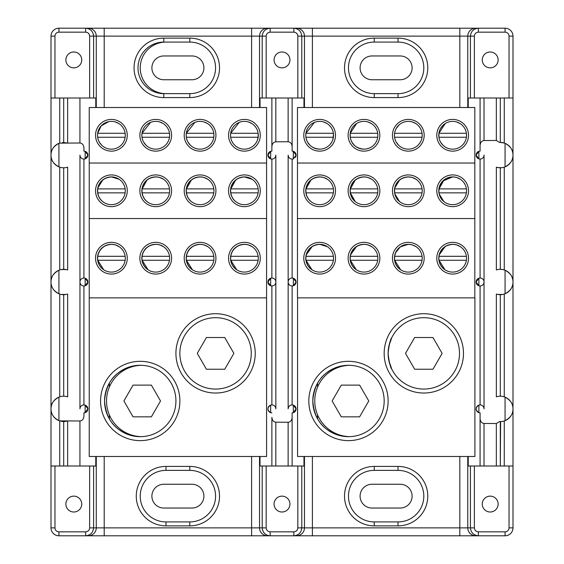 <?xml version="1.0" encoding="UTF-8"?>
<svg xmlns="http://www.w3.org/2000/svg" width="564" height="564" viewBox="0 0 564 564"><rect width="100%" height="100%" fill="white"/><g stroke="black" fill="none" stroke-linecap="round" stroke-linejoin="round"><path stroke-width="0.85" d="M206.417 369.237L224.733 369.237L233.891 353.374L224.733 337.512L206.417 337.512L197.259 353.374L206.417 369.237M127.267 135.275A15.862 15.862 0 0 1 111.404 151.138A15.862 15.862 0 0 1 95.542 135.275A15.862 15.862 0 0 1 111.404 119.413A15.862 15.862 0 0 1 127.267 135.275M97.657 133.323L97.516 135.275A13.881 13.881 0 0 0 111.404 149.157A13.881 13.881 0 0 0 125.286 135.275L125.137 137.256L97.664 137.256L97.516 135.275L97.657 137.228M171.597 135.275A15.862 15.862 0 0 1 155.734 151.138A15.862 15.862 0 0 1 139.872 135.275A15.862 15.862 0 0 1 155.734 119.413A15.862 15.862 0 0 1 171.597 135.275M141.994 133.323L141.853 135.275A13.881 13.881 0 0 0 155.734 149.157A13.881 13.881 0 0 0 169.616 135.275L169.475 137.256L141.994 137.256L141.853 135.275L141.994 137.228M215.934 135.275A15.862 15.862 0 0 1 200.072 151.138A15.862 15.862 0 0 1 184.209 135.275A15.862 15.862 0 0 1 200.072 119.413A15.862 15.862 0 0 1 215.934 135.275M186.324 133.323L186.191 135.275A13.881 13.881 0 0 0 200.072 149.157A13.881 13.881 0 0 0 213.953 135.275L213.812 137.256L186.332 137.256L186.191 135.275L186.324 137.228M260.272 135.275A15.862 15.862 0 0 1 244.409 151.138A15.862 15.862 0 0 1 228.547 135.275A15.862 15.862 0 0 1 244.409 119.413A15.862 15.862 0 0 1 260.272 135.275M230.669 137.256L258.15 137.256A13.881 13.881 0 0 1 230.669 137.256L230.528 135.275A13.881 13.881 0 0 0 244.409 149.157A13.881 13.881 0 0 0 258.291 135.275L257.558 139.717M260.272 190.787A15.862 15.862 0 0 1 244.409 206.657A15.862 15.862 0 0 1 228.547 190.787A15.862 15.862 0 0 1 244.409 174.925A15.862 15.862 0 0 1 260.272 190.787M230.528 190.787A13.881 13.881 0 0 0 244.409 204.676A13.881 13.881 0 0 0 258.291 190.787A13.881 13.881 0 0 0 244.409 176.906A13.881 13.881 0 0 0 230.528 190.787M215.934 190.794A15.862 15.862 0 0 1 200.072 206.657A15.862 15.862 0 0 1 184.209 190.794A15.862 15.862 0 0 1 200.072 174.932A15.862 15.862 0 0 1 215.934 190.794M191.245 180.261L186.458 188.884A13.881 13.881 0 0 0 192.458 202.398C188.538 199.853 186.444 195.983 186.191 190.794A13.881 13.881 0 0 0 200.072 204.676A13.881 13.881 0 0 0 213.953 190.794A13.881 13.881 0 0 0 200.072 176.906A13.881 13.881 0 0 0 186.191 190.794C186.804 182.447 191.429 177.822 200.072 176.906L202.187 177.068M171.597 190.794A15.862 15.862 0 0 1 155.734 206.657A15.862 15.862 0 0 1 139.872 190.794A15.862 15.862 0 0 1 155.734 174.932A15.862 15.862 0 0 1 171.597 190.794M146.908 180.261L142.121 188.884A13.881 13.881 0 0 0 148.12 202.398C144.201 199.853 142.114 195.983 141.853 190.794A13.881 13.881 0 0 0 155.734 204.676A13.881 13.881 0 0 0 169.616 190.794A13.881 13.881 0 0 0 155.734 176.906A13.881 13.881 0 0 0 141.853 190.794C142.466 182.447 147.091 177.822 155.734 176.906L157.85 177.068M127.267 190.794A15.862 15.862 0 0 1 111.404 206.657A15.862 15.862 0 0 1 95.542 190.794A15.862 15.862 0 0 1 111.404 174.932A15.862 15.862 0 0 1 127.267 190.794M97.642 190.872A13.881 13.881 0 0 0 103.79 202.398C99.863 199.853 97.776 195.983 97.516 190.794A13.881 13.881 0 0 0 111.404 204.676A13.881 13.881 0 0 0 125.286 190.794A13.881 13.881 0 0 0 111.404 176.906A13.881 13.881 0 0 0 97.516 190.794C98.129 182.447 102.754 177.822 111.404 176.906L119.138 179.26A13.881 13.881 0 0 0 97.642 190.872C97.84 195.412 99.483 198.951 102.57 201.482M127.267 258.206A15.862 15.862 0 0 1 111.404 274.069A15.862 15.862 0 0 1 95.542 258.206A15.862 15.862 0 0 1 111.404 242.344A15.862 15.862 0 0 1 127.267 258.206M115.542 244.959L119.138 246.679A13.881 13.881 0 0 0 97.783 260.272A13.881 13.881 0 0 0 103.79 269.818C99.863 267.265 97.776 263.395 97.516 258.206A13.881 13.881 0 0 0 111.404 272.088A13.881 13.881 0 0 0 125.286 258.206A13.881 13.881 0 0 0 111.404 244.325A13.881 13.881 0 0 0 97.516 258.206C98.129 249.866 102.754 245.234 111.404 244.325L113.519 244.487M171.597 258.206A15.862 15.862 0 0 1 155.734 274.069A15.862 15.862 0 0 1 139.872 258.206A15.862 15.862 0 0 1 155.734 242.344A15.862 15.862 0 0 1 171.597 258.206M159.88 244.959L163.475 246.679A13.881 13.881 0 0 0 142.121 260.272A13.881 13.881 0 0 0 148.12 269.818C144.201 267.265 142.114 263.395 141.853 258.206A13.881 13.881 0 0 0 155.734 272.088A13.881 13.881 0 0 0 169.616 258.206A13.881 13.881 0 0 0 155.734 244.325A13.881 13.881 0 0 0 141.853 258.206C142.466 249.866 147.091 245.234 155.734 244.325L157.85 244.487M215.934 258.206A15.862 15.862 0 0 1 200.072 274.069A15.862 15.862 0 0 1 184.209 258.206A15.862 15.862 0 0 1 200.072 242.344A15.862 15.862 0 0 1 215.934 258.206M204.217 244.959L207.806 246.679A13.881 13.881 0 0 0 186.458 260.272A13.881 13.881 0 0 0 192.458 269.818C188.538 267.265 186.444 263.395 186.191 258.206A13.881 13.881 0 0 0 200.072 272.088A13.881 13.881 0 0 0 213.953 258.206A13.881 13.881 0 0 0 200.072 244.325A13.881 13.881 0 0 0 186.191 258.206C186.804 249.866 191.429 245.234 200.072 244.325L202.187 244.487M260.272 258.206A15.862 15.862 0 0 1 244.409 274.069A15.862 15.862 0 0 1 228.547 258.206A15.862 15.862 0 0 1 244.409 242.344A15.862 15.862 0 0 1 260.272 258.206M248.555 244.959L252.143 246.679A13.881 13.881 0 0 0 230.789 260.272A13.881 13.881 0 0 0 236.795 269.818C232.876 267.265 230.782 263.395 230.528 258.206A13.881 13.881 0 0 0 244.409 272.088A13.881 13.881 0 0 0 258.291 258.206A13.881 13.881 0 0 0 244.409 244.325A13.881 13.881 0 0 0 230.528 258.206C231.134 249.866 235.766 245.234 244.409 244.325L246.524 244.487M230.648 190.872A13.881 13.881 0 0 0 236.795 202.398C232.876 199.853 230.782 195.983 230.528 190.794C231.134 182.447 235.766 177.822 244.409 176.906L252.143 179.26A13.881 13.881 0 0 0 230.648 190.872C230.845 195.412 232.495 198.951 235.583 201.482M258.136 260.272L230.789 260.272L236.725 269.768M213.798 260.272L186.458 260.272L192.387 269.768M169.461 260.272L142.121 260.272L148.05 269.768M125.13 260.272L97.783 260.272L103.713 269.768M235.583 180.261L230.796 188.884L258.157 188.884M186.31 190.872C186.515 195.412 188.157 198.951 191.245 201.482M141.98 190.872C142.177 195.412 143.82 198.951 146.908 201.482M102.57 180.261L98.023 187.636M230.662 133.323L230.528 135.275L230.669 133.287L239.235 122.388M186.353 137.397L186.79 139.308M187.988 142.107L190.413 145.244M213.819 137.193L213.953 135.275A13.881 13.881 0 0 0 200.072 121.387A13.881 13.881 0 0 0 186.191 135.275L186.332 133.287L194.897 122.388M142.015 137.397L142.452 139.308M143.651 142.107L146.076 145.244M169.489 137.193L169.616 135.275A13.881 13.881 0 0 0 155.734 121.387A13.881 13.881 0 0 0 141.853 135.275L141.994 133.287L150.56 122.388M97.685 137.397L98.115 139.308M99.32 142.107L101.739 145.244M125.152 137.193L125.286 135.275A13.881 13.881 0 0 0 111.404 121.387A13.881 13.881 0 0 0 97.516 135.275L97.664 133.287L101.224 125.828L108.732 121.648M115.451 121.993L118.821 123.537M97.664 133.287L125.137 133.287L125.286 135.275L125.145 133.315M159.788 121.993L163.158 123.537M141.994 133.287L169.475 133.287L169.616 135.275L169.482 133.315M204.126 121.993L207.496 123.537M186.332 133.287L213.812 133.287L213.953 135.275L213.819 133.315M248.456 121.993L251.833 123.537M258.157 137.193L258.15 133.315M159.88 177.54L163.475 179.26A13.881 13.881 0 0 0 142.121 188.884L169.489 188.884M204.217 177.54L207.806 179.26A13.881 13.881 0 0 0 186.458 188.884L213.827 188.884M230.789 256.303L258.157 256.303M186.458 256.303L213.827 256.303M142.121 256.303L169.489 256.303M97.783 256.303L125.152 256.303M97.783 188.884L125.152 188.884M258.15 133.287A13.881 13.881 0 0 0 230.669 133.287L258.15 133.287L258.291 135.275A13.881 13.881 0 0 0 244.409 121.387A13.881 13.881 0 0 0 230.528 135.275M266.575 218.55L266.575 297.863L89.232 297.863L89.232 218.55L266.575 218.55L266.575 107.512L89.232 107.512L89.232 163.031L266.575 163.031M89.232 218.55L89.232 163.031M97.783 192.86L125.13 192.86M142.121 192.86L169.461 192.86M186.458 192.86L213.798 192.86M230.789 192.86L258.136 192.86M388.131 400.976A39.656 39.656 0 0 1 348.474 440.632A39.656 39.656 0 0 1 308.818 400.976A39.656 39.656 0 0 1 348.474 361.32A39.656 39.656 0 0 1 388.131 400.976M312.787 400.976A35.687 35.687 0 0 0 348.474 436.663A35.687 35.687 0 0 0 384.169 400.976A35.687 35.687 0 0 0 348.474 365.282A35.687 35.687 0 0 0 312.787 400.976C314.5 379.431 326.394 367.531 348.467 365.282L349.468 365.296A35.687 35.687 0 0 0 314.768 400.976A35.687 35.687 0 0 0 349.468 436.649L348.467 436.663C326.401 434.428 314.508 422.528 312.787 400.976L313.38 394.497M463.474 353.374A39.656 39.656 0 0 1 423.818 393.03A39.656 39.656 0 0 1 384.162 353.374A39.656 39.656 0 0 1 423.818 313.718A39.656 39.656 0 0 1 463.474 353.374M388.998 361.2L389.195 362.032C394.222 374.045 389.618 369.18 388.124 353.374A35.687 35.687 0 0 0 423.818 389.068A35.687 35.687 0 0 0 459.505 353.374A35.687 35.687 0 0 0 423.818 317.687A35.687 35.687 0 0 0 388.124 353.374C389.618 337.561 394.222 332.704 389.195 344.717L388.42 348.806M189.793 93.631A25.775 25.775 0 0 0 215.568 67.856A25.775 25.775 0 0 0 189.793 42.081L163.779 42.081A25.775 25.775 0 0 0 138.004 67.856A25.775 25.775 0 0 0 163.779 93.631L189.793 93.631L189.793 97.586L163.779 97.586A29.73 29.73 0 0 1 134.049 67.856A29.73 29.73 0 0 1 163.779 38.126L189.793 38.126A29.73 29.73 0 0 1 219.53 67.856A29.73 29.73 0 0 1 189.793 97.586M189.793 521.919A25.775 25.775 0 0 0 215.568 496.144A25.775 25.775 0 0 0 189.793 470.369L165.999 470.369A25.775 25.775 0 0 0 140.225 496.144A25.775 25.775 0 0 0 165.999 521.919L189.793 521.919L189.793 525.874L165.999 525.874A29.73 29.73 0 0 1 136.269 496.144A29.73 29.73 0 0 1 165.999 466.414L189.793 466.414A29.73 29.73 0 0 1 219.53 496.144A29.73 29.73 0 0 1 189.793 525.874M398.036 93.631A25.775 25.775 0 0 0 423.811 67.856A25.775 25.775 0 0 0 398.036 42.081L374.242 42.081A25.775 25.775 0 0 0 348.467 67.856A25.775 25.775 0 0 0 374.242 93.631L398.036 93.631L398.036 97.586L374.242 97.586A29.73 29.73 0 0 1 344.512 67.856A29.73 29.73 0 0 1 374.242 38.126L398.036 38.126A29.73 29.73 0 0 1 427.773 67.856A29.73 29.73 0 0 1 398.036 97.586M398.036 521.919A25.775 25.775 0 0 0 423.811 496.144A25.775 25.775 0 0 0 398.036 470.369L374.242 470.369A25.775 25.775 0 0 0 348.467 496.144A25.775 25.775 0 0 0 374.242 521.919L398.036 521.919L398.036 525.874L374.242 525.874A29.73 29.73 0 0 1 344.512 496.144A29.73 29.73 0 0 1 374.242 466.414L398.036 466.414A29.73 29.73 0 0 1 427.773 496.144A29.73 29.73 0 0 1 398.036 525.874M335.509 135.275A15.862 15.862 0 0 1 319.647 151.138A15.862 15.862 0 0 1 303.784 135.275A15.862 15.862 0 0 1 319.647 119.413A15.862 15.862 0 0 1 335.509 135.275M319.647 149.157C311.807 148.374 307.232 144.412 305.907 137.256L305.758 135.275A13.881 13.881 0 0 0 319.647 149.157A13.881 13.881 0 0 0 333.528 135.275L332.795 139.717M379.84 135.275A15.862 15.862 0 0 1 363.977 151.138A15.862 15.862 0 0 1 348.115 135.275A15.862 15.862 0 0 1 363.977 119.413A15.862 15.862 0 0 1 379.84 135.275M377.732 137.193L377.859 135.275A13.881 13.881 0 0 0 363.977 121.387A13.881 13.881 0 0 0 350.096 135.275A13.881 13.881 0 0 0 363.977 149.157A13.881 13.881 0 0 0 377.859 135.275L377.718 137.256L350.237 137.256L350.237 133.287L356.561 123.537M424.177 135.275A15.862 15.862 0 0 1 408.315 151.138A15.862 15.862 0 0 1 392.452 135.275A15.862 15.862 0 0 1 408.315 119.413A15.862 15.862 0 0 1 424.177 135.275M394.567 133.323L394.433 135.275A13.881 13.881 0 0 0 408.315 149.157A13.881 13.881 0 0 0 422.196 135.275L422.055 137.256L394.574 137.256L394.433 135.275L394.574 133.287L422.055 133.287A13.881 13.881 0 0 0 394.574 133.287M468.515 135.275A15.862 15.862 0 0 1 452.652 151.138A15.862 15.862 0 0 1 436.79 135.275A15.862 15.862 0 0 1 452.652 119.406A15.862 15.862 0 0 1 468.515 135.275M466.4 137.193L466.534 135.275A13.881 13.881 0 0 0 452.652 121.387A13.881 13.881 0 0 0 438.771 135.275A13.881 13.881 0 0 0 452.652 149.157A13.881 13.881 0 0 0 466.534 135.275L466.393 137.256L438.912 137.256L438.912 133.287L445.236 123.537M335.509 190.794A15.862 15.862 0 0 1 319.647 206.657A15.862 15.862 0 0 1 303.784 190.794A15.862 15.862 0 0 1 319.647 174.932A15.862 15.862 0 0 1 335.509 190.794M310.813 180.261L306.026 188.884A13.881 13.881 0 0 0 312.033 202.398C308.106 199.853 306.019 195.983 305.758 190.794A13.881 13.881 0 0 0 319.647 204.676A13.881 13.881 0 0 0 333.528 190.794A13.881 13.881 0 0 0 319.647 176.906A13.881 13.881 0 0 0 305.758 190.794C306.372 182.447 310.997 177.822 319.647 176.906L321.762 177.068M379.84 190.794A15.862 15.862 0 0 1 363.977 206.657A15.862 15.862 0 0 1 348.115 190.794A15.862 15.862 0 0 1 363.977 174.932A15.862 15.862 0 0 1 379.84 190.794M355.151 180.261L350.364 188.884A13.881 13.881 0 0 0 356.363 202.398C352.444 199.853 350.357 195.983 350.096 190.794A13.881 13.881 0 0 0 363.977 204.676A13.881 13.881 0 0 0 377.859 190.794A13.881 13.881 0 0 0 363.977 176.906A13.881 13.881 0 0 0 350.096 190.794C350.709 182.447 355.334 177.822 363.977 176.906L366.092 177.068M424.177 190.794A15.862 15.862 0 0 1 408.315 206.657A15.862 15.862 0 0 1 392.452 190.794A15.862 15.862 0 0 1 408.315 174.925A15.862 15.862 0 0 1 424.177 190.794M412.46 177.54L416.049 179.26A13.881 13.881 0 0 0 394.553 190.872L394.701 192.86A13.881 13.881 0 0 0 400.701 202.398C396.781 199.853 394.687 195.983 394.433 190.794A13.881 13.881 0 0 0 408.315 204.676A13.881 13.881 0 0 0 422.196 190.794A13.881 13.881 0 0 0 408.315 176.906A13.881 13.881 0 0 0 394.433 190.794C395.047 182.447 399.672 177.822 408.315 176.906L410.43 177.068M468.515 190.787A15.862 15.862 0 0 1 452.652 206.657A15.862 15.862 0 0 1 436.79 190.787A15.862 15.862 0 0 1 452.652 174.925A15.862 15.862 0 0 1 468.515 190.787M438.771 190.787A13.881 13.881 0 0 0 452.652 204.676A13.881 13.881 0 0 0 466.534 190.787A13.881 13.881 0 0 0 452.652 176.906A13.881 13.881 0 0 0 438.771 190.787M335.509 258.206A15.862 15.862 0 0 1 319.647 274.069A15.862 15.862 0 0 1 303.784 258.206A15.862 15.862 0 0 1 319.647 242.344A15.862 15.862 0 0 1 335.509 258.206M333.373 260.272L306.026 260.272A13.881 13.881 0 0 0 312.033 269.818C308.106 267.265 306.019 263.395 305.758 258.206A13.881 13.881 0 0 0 319.647 272.088A13.881 13.881 0 0 0 333.528 258.206A13.881 13.881 0 0 0 319.647 244.325A13.881 13.881 0 0 0 305.758 258.206C306.372 249.866 310.997 245.234 319.647 244.325L327.381 246.679A13.881 13.881 0 0 0 306.026 260.272L311.955 269.768M379.84 258.206A15.862 15.862 0 0 1 363.977 274.069A15.862 15.862 0 0 1 348.115 258.206A15.862 15.862 0 0 1 363.977 242.344A15.862 15.862 0 0 1 379.84 258.206M368.123 244.959L371.718 246.679A13.881 13.881 0 0 0 350.364 260.272A13.881 13.881 0 0 0 356.363 269.818C352.444 267.265 350.357 263.395 350.096 258.206A13.881 13.881 0 0 0 363.977 272.088A13.881 13.881 0 0 0 377.859 258.206A13.881 13.881 0 0 0 363.977 244.325A13.881 13.881 0 0 0 350.096 258.206C350.709 249.866 355.334 245.234 363.977 244.325L366.092 244.487M424.177 258.206A15.862 15.862 0 0 1 408.315 274.069A15.862 15.862 0 0 1 392.452 258.206A15.862 15.862 0 0 1 408.315 242.344A15.862 15.862 0 0 1 424.177 258.206M412.46 244.959L416.049 246.679A13.881 13.881 0 0 0 394.701 260.272A13.881 13.881 0 0 0 400.701 269.818C396.781 267.265 394.687 263.395 394.433 258.206A13.881 13.881 0 0 0 408.315 272.088A13.881 13.881 0 0 0 422.196 258.206A13.881 13.881 0 0 0 408.315 244.325A13.881 13.881 0 0 0 394.433 258.206L394.737 255.323M468.515 258.206A15.862 15.862 0 0 1 452.652 274.069A15.862 15.862 0 0 1 436.79 258.206A15.862 15.862 0 0 1 452.652 242.344A15.862 15.862 0 0 1 468.515 258.206M456.798 244.959L460.386 246.679A13.881 13.881 0 0 0 439.032 260.272A13.881 13.881 0 0 0 445.038 269.818C441.118 267.265 439.025 263.395 438.771 258.206A13.881 13.881 0 0 0 452.652 272.088A13.881 13.881 0 0 0 466.534 258.206A13.881 13.881 0 0 0 452.652 244.325A13.881 13.881 0 0 0 438.771 258.206C439.377 249.866 444.009 245.234 452.652 244.325L454.767 244.487M443.826 180.261L439.039 188.884A13.881 13.881 0 0 0 438.891 190.872L439.032 192.86A13.881 13.881 0 0 0 445.038 202.398C441.118 199.853 439.025 195.983 438.771 190.794L441.097 183.096M466.379 260.272L439.032 260.272L444.968 269.768M444.968 246.813L439.37 254.674M422.041 260.272L394.701 260.272L400.63 269.768M395.54 252.764L400.334 246.849L408.315 244.325L410.43 244.487M377.704 260.272L350.364 260.272L356.293 269.768M356.293 246.813L350.702 254.674M311.955 246.813L306.365 254.674M439.271 194.101L443.826 201.482M442.684 181.129L452.652 176.906L454.767 177.068M394.934 194.101L399.488 201.482M399.488 180.261L394.941 187.636M350.223 190.872L350.322 192.521M377.704 192.86L350.364 192.86L355.151 201.482M305.885 190.872C306.083 195.412 307.725 198.951 310.813 201.482M438.933 137.397L439.37 139.308M440.569 142.107L442.994 145.244M443.036 125.257L440.533 128.5M445.236 147.007L443.318 145.547M394.596 137.397L395.033 139.308M396.231 142.107L398.656 145.244M396.118 128.641L398.981 124.996M350.258 137.397L350.695 139.308M351.894 142.107L354.319 145.244M363.977 149.157C356.145 148.374 351.562 144.412 350.237 137.256M305.928 137.397L306.358 139.308M307.563 142.107L309.981 145.244M305.899 133.323L305.758 135.275L305.907 133.287L314.465 122.388M179.888 400.976A39.656 39.656 0 0 1 140.232 440.632A39.656 39.656 0 0 1 100.575 400.976A39.656 39.656 0 0 1 140.232 361.32A39.656 39.656 0 0 1 179.888 400.976M104.544 400.976A35.687 35.687 0 0 0 140.232 436.663A35.687 35.687 0 0 0 175.926 400.976A35.687 35.687 0 0 0 140.232 365.282A35.687 35.687 0 0 0 104.544 400.976C106.258 379.431 118.151 367.531 140.225 365.282L141.226 365.296A35.687 35.687 0 0 0 106.525 400.976A35.687 35.687 0 0 0 141.226 436.649L140.225 436.663C118.158 434.428 106.265 422.528 104.544 400.976L105.137 394.497M255.231 353.374A39.656 39.656 0 0 1 215.575 393.03A39.656 39.656 0 0 1 175.919 353.374A39.656 39.656 0 0 1 215.575 313.718A39.656 39.656 0 0 1 255.231 353.374M179.881 353.374A35.687 35.687 0 0 0 215.575 389.068A35.687 35.687 0 0 0 251.262 353.374A35.687 35.687 0 0 0 215.575 317.687A35.687 35.687 0 0 0 179.881 353.374C183.751 373.608 183.751 373.608 179.881 353.374C183.751 333.141 183.751 333.141 179.881 353.374M181.03 362.335L182.454 366.671M182.905 367.742L183.37 368.764M498.125 59.925A7.931 7.931 0 0 1 490.194 67.856A7.931 7.931 0 0 1 482.262 59.925A7.931 7.931 0 0 1 490.194 51.994A7.931 7.931 0 0 1 498.125 59.925M482.262 504.075A7.931 7.931 0 0 0 490.194 512.006A7.931 7.931 0 0 0 498.125 504.075A7.931 7.931 0 0 0 490.194 496.144A7.931 7.931 0 0 0 482.262 504.075M274.069 504.075A7.931 7.931 0 0 0 282 512.006A7.931 7.931 0 0 0 289.931 504.075A7.931 7.931 0 0 0 282 496.144A7.931 7.931 0 0 0 274.069 504.075M81.738 504.075A7.931 7.931 0 0 1 73.806 512.006A7.931 7.931 0 0 1 65.875 504.075A7.931 7.931 0 0 1 73.806 496.144A7.931 7.931 0 0 1 81.738 504.075M289.931 59.925A7.931 7.931 0 0 1 282 67.856A7.931 7.931 0 0 1 274.069 59.925A7.931 7.931 0 0 1 282 51.994A7.931 7.931 0 0 1 289.931 59.925M65.875 59.925A7.931 7.931 0 0 0 73.806 67.856A7.931 7.931 0 0 0 81.738 59.925A7.931 7.931 0 0 0 73.806 51.994A7.931 7.931 0 0 0 65.875 59.925M476.122 282A3.962 3.962 0 0 1 478.878 278.228A3.962 3.962 0 0 1 484.039 282A3.962 3.962 0 0 1 478.878 285.772A3.962 3.962 0 0 1 476.122 282L478.878 278.228L478.878 285.772L476.122 282M480.077 412.862L480.077 418.629L480.077 412.862A3.962 3.962 0 0 1 478.878 405.128A3.962 3.962 0 0 1 484.039 408.9L484.039 155.1A3.962 3.962 0 0 1 478.878 158.872A3.962 3.962 0 0 1 480.077 151.138L480.077 97.995L480.077 151.138M476.122 155.1L478.878 151.328L478.878 158.872L476.122 155.1M271.883 417.353L271.883 466.005L271.883 417.353C272.137 420.258 273.448 421.872 275.824 422.189L288.133 422.267C290.531 421.964 291.856 420.356 292.117 417.43L292.117 412.862A3.962 3.962 0 0 0 293.343 405.135A3.962 3.962 0 0 0 288.155 408.9L288.155 282A3.962 3.962 0 0 0 293.343 285.765A3.962 3.962 0 0 0 293.343 278.235A3.962 3.962 0 0 0 288.155 282L288.155 155.1A3.962 3.962 0 0 0 293.343 158.865L296.072 155.1A3.962 3.962 0 0 0 292.117 151.138L292.117 97.995L292.117 151.138M293.343 412.665L296.072 408.9L293.343 405.135L293.343 412.665M295.317 157.427A3.962 3.962 0 0 0 296.072 155.1L293.343 151.335L293.343 158.865M293.343 285.765L296.072 282L293.343 278.235L293.343 285.765M267.928 282A3.962 3.962 0 0 1 270.657 278.235A3.962 3.962 0 0 1 275.845 282A3.962 3.962 0 0 1 270.657 285.765A3.962 3.962 0 0 1 267.928 282L270.657 278.235L270.657 285.765L267.928 282M271.883 412.862A3.962 3.962 0 0 1 270.657 405.135A3.962 3.962 0 0 1 275.845 408.9L275.845 155.1A3.962 3.962 0 0 1 270.657 158.865A3.962 3.962 0 0 1 271.883 151.138L271.883 97.995M267.928 155.1L270.657 151.335L270.657 158.865L267.928 155.1M85.15 285.765A3.962 3.962 0 0 0 85.15 278.235A3.962 3.962 0 0 0 79.961 282A3.962 3.962 0 0 0 85.15 285.765L87.878 282L85.15 278.235L85.15 285.765M85.15 412.665A3.962 3.962 0 0 0 85.15 405.135A3.962 3.962 0 0 0 79.961 408.9L79.961 155.1A3.962 3.962 0 0 0 85.15 158.865A3.962 3.962 0 0 0 83.923 151.138L83.923 147.838C83.669 144.913 82.344 143.305 79.94 143.009L59.474 143.136A12.69 12.69 0 0 0 58.938 143.334C53.502 146.238 50.859 150.158 51.007 155.1A12.69 12.69 0 0 0 67.652 167.155L67.652 269.944A12.69 12.69 0 0 0 58.938 270.234C53.502 273.138 50.859 277.065 51.007 282L51.007 408.9A12.69 12.69 0 0 0 59.474 420.864L79.94 420.991C82.344 420.695 83.669 419.087 83.923 416.161L83.923 412.862A3.962 3.962 0 0 0 85.15 412.665L87.878 408.9L85.15 405.135L85.15 412.665M85.15 158.865L87.878 155.1L85.15 151.335L85.15 158.865M360.093 496.144A11.893 11.893 0 0 1 371.986 484.25L400.221 484.25A11.893 11.893 0 0 1 412.108 496.144A11.893 11.893 0 0 1 400.221 508.037L371.986 508.037A11.893 11.893 0 0 1 360.093 496.144M163.779 484.25A11.893 11.893 0 0 0 151.892 496.144A11.893 11.893 0 0 0 163.779 508.037L192.014 508.037A11.893 11.893 0 0 0 203.907 496.144A11.893 11.893 0 0 0 192.014 484.25L163.779 484.25M360.093 67.856A11.893 11.893 0 0 1 371.986 55.963L400.221 55.963A11.893 11.893 0 0 1 412.108 67.856A11.893 11.893 0 0 1 400.221 79.75L371.986 79.75A11.893 11.893 0 0 1 360.093 67.856M163.779 55.963A11.893 11.893 0 0 0 151.892 67.856A11.893 11.893 0 0 0 163.779 79.75L192.014 79.75A11.893 11.893 0 0 0 203.907 67.856A11.893 11.893 0 0 0 192.014 55.963L163.779 55.963M165.999 42.081A25.775 25.775 0 0 0 140.225 67.856A25.775 25.775 0 0 0 165.999 93.631M109.338 387.087L109.338 383.111M104.805 405.312L105.299 408.294M108.175 416.655L109.338 418.841L109.338 414.864M317.581 387.087L317.581 383.111M313.048 405.312L313.542 408.294M316.418 416.655L317.581 418.841L317.581 414.864M323.694 121.993L327.064 123.537M333.394 137.193L333.387 133.315M368.031 121.993L371.401 123.537M350.237 133.287L377.718 133.287L377.859 135.275L377.725 133.315M412.369 121.993L415.738 123.537M456.699 121.993L460.076 123.537M438.912 133.287L466.393 133.287L466.534 135.275L466.393 133.315M323.785 177.54L327.381 179.26A13.881 13.881 0 0 0 306.026 188.884L333.394 188.884M368.123 177.54L371.718 179.26A13.881 13.881 0 0 0 350.364 188.884L377.732 188.884M456.798 177.54L460.386 179.26A13.881 13.881 0 0 0 439.032 188.884L466.4 188.884M439.032 256.303L466.4 256.303M394.701 256.303L422.069 256.303M350.364 256.303L377.732 256.303M306.026 256.303L333.394 256.303A13.881 13.881 0 0 0 327.381 246.679M438.891 190.872A13.881 13.881 0 0 0 439.032 192.86L466.379 192.86M394.553 190.872A13.881 13.881 0 0 0 394.701 192.86L422.041 192.86M394.701 188.884L422.069 188.884M418.904 144.25L420.406 142.093M422.062 137.193L422.196 135.275A13.881 13.881 0 0 0 408.315 121.387A13.881 13.881 0 0 0 394.433 135.275M369.173 148.149L366.671 148.889M305.907 133.287L333.38 133.287L333.528 135.275A13.881 13.881 0 0 0 319.647 121.387A13.881 13.881 0 0 0 305.758 135.275M330.229 144.25L331.731 142.093M297.566 297.863L297.566 456.487L474.909 456.487L474.909 297.863L297.475 297.863L297.475 218.55L474.817 218.55L474.817 107.512L297.475 107.512L297.475 163.031L474.817 163.031M297.475 218.55L297.475 163.031M474.817 297.863L474.817 218.55M389.583 343.279L389.195 344.717M474.38 97.995L509.038 97.995L509.038 36.131A3.969 3.969 0 0 0 505.062 32.162L478.357 32.162C475.96 32.409 474.634 33.734 474.38 36.131L474.38 97.995L468.247 97.995L468.247 107.512M304.461 107.512L304.461 36.131L301.789 36.131L301.789 97.995L303.975 97.995L303.975 107.512M292.117 159.062L292.117 278.038L292.117 159.062M292.117 404.938L292.117 285.962L292.117 404.938M275.824 422.189L275.824 466.005L303.975 466.005L303.975 456.487M468.247 456.487L468.247 466.005L496.327 466.005L496.327 423.536L499.535 421.569L500.303 421.59L500.303 466.005L500.613 421.583M480.077 404.938L480.077 285.962L480.077 404.938M480.077 159.062L480.077 278.038L480.077 159.062M89.232 297.863L89.232 456.487L266.575 456.487L266.575 297.863M183.37 337.984L181.735 342.024M292.117 146.57C291.856 143.644 290.531 142.036 288.133 141.733L288.133 97.995L297.834 97.995L297.834 36.131C297.58 33.734 296.255 32.409 293.858 32.162L270.142 32.162C267.745 32.409 266.419 33.734 266.166 36.131L266.166 97.995L260.025 97.995L260.025 107.512M95.781 107.512L95.781 97.995L89.641 97.995L89.641 36.131C89.387 33.734 88.062 32.409 85.672 32.162L58.938 32.162A3.969 3.969 0 0 0 54.962 36.131L54.962 97.995L89.641 97.995M83.923 404.938L83.923 285.962L83.923 404.938M83.923 416.161L83.923 412.862M95.781 456.487L95.781 466.005L93.603 466.005L93.603 527.869L96.268 527.869L96.268 456.487M260.025 456.487L260.025 466.005L275.824 466.005M271.883 404.938L271.883 285.962L271.883 404.938M271.883 159.062L271.883 278.038L271.883 159.062M104.199 456.487L104.199 527.869L96.268 527.869A7.931 7.931 90 0 1 88.336 535.8L58.938 535.8A7.931 7.931 0 0 1 51.007 527.869L51.007 466.005L93.603 466.005M266.166 97.995L275.824 97.995L275.824 141.811C273.448 142.128 272.137 143.742 271.883 146.647M480.077 466.005L480.077 418.629C480.331 421.534 481.642 423.141 484.018 423.458L496.327 423.536M500.303 97.995L500.303 142.41L499.535 142.431A12.69 12.69 0 0 1 505.062 143.334C510.476 146.252 513.12 150.13 512.993 154.98L512.993 155.22C513.12 160.07 510.476 163.955 505.062 166.866A12.69 12.69 0 0 1 496.348 167.155L496.348 269.944A12.69 12.69 0 0 1 505.062 270.234C510.476 273.152 513.12 277.03 512.993 281.88L512.993 282.12C513.12 286.97 510.476 290.855 505.062 293.766A12.69 12.69 0 0 1 496.348 294.055L496.348 396.844A12.69 12.69 0 0 1 505.062 397.134C510.476 400.052 513.12 403.93 512.993 408.78L512.993 409.02C513.12 413.87 510.476 417.755 505.062 420.666A12.69 12.69 0 0 1 499.535 421.569M499.535 142.431L496.327 140.464L484.018 140.542C481.642 140.859 480.331 142.466 480.077 145.371M288.133 141.733L275.824 141.811M83.923 151.138L83.923 147.838M54.962 97.995L51.007 97.995L51.007 155.1C50.859 160.035 53.502 163.962 58.938 166.866L58.938 143.334A12.69 12.69 0 0 0 51.007 155.1L51.007 282C50.859 286.935 53.502 290.862 58.938 293.766A12.69 12.69 0 0 0 67.652 294.055L67.652 396.844A12.69 12.69 0 0 0 51.007 408.9C50.859 413.835 53.502 417.762 58.938 420.666L58.938 397.134C53.502 400.038 50.859 403.965 51.007 408.9L51.007 466.005M59.474 143.136L67.631 143.037L62.541 142.459M63.697 142.41L63.697 97.995L63.697 142.41M288.133 97.995L275.824 97.995M61.222 421.35L64.606 421.555L67.631 420.963L59.474 420.864M63.697 466.005L63.697 421.59L63.697 466.005M292.117 417.43L292.117 466.005M474.38 466.005L474.38 527.869C474.634 530.266 475.96 531.591 478.357 531.838L505.062 531.838A3.969 3.969 0 0 0 509.038 527.869L509.038 466.005L496.327 466.005M509.038 466.005L512.993 466.005L512.993 527.869A7.931 7.931 0 0 1 505.062 535.8L88.336 535.8M51.007 97.995L51.007 36.131A7.931 7.931 0 0 1 58.938 28.2L505.062 28.2A7.931 7.931 0 0 1 512.993 36.131L512.993 97.995L509.038 97.995M511.111 415.548A12.69 12.69 0 0 1 505.062 420.666L505.062 397.134A12.69 12.69 0 0 1 512.993 408.78L512.993 282.12A12.69 12.69 0 0 1 505.062 293.766L505.062 270.234A12.69 12.69 0 0 1 512.993 281.88L512.993 155.22A12.69 12.69 0 0 1 505.062 166.866L505.062 143.334A12.69 12.69 0 0 1 512.993 154.98L512.993 97.995M512.993 466.005L512.993 409.02A12.69 12.69 0 0 1 512.521 412.333M301.789 97.995L297.834 97.995M478.878 412.672C475.276 410.155 475.276 407.638 478.878 405.128L478.878 412.672M270.657 412.665C267.089 410.155 267.089 407.645 270.657 405.135L270.657 412.665M63.697 167.79L63.697 269.31L63.697 167.79M66.171 269.557L61.222 269.55M58.938 270.234A12.69 12.69 0 0 0 58.938 293.766L58.938 270.234M61.215 294.443L66.164 294.45M63.697 396.21L63.697 294.69M83.923 159.062L83.923 278.038M497.829 294.443L502.778 294.45M500.303 396.21L500.303 294.69L500.303 396.21M497.829 167.543L501.488 167.734M502.785 269.557L500.303 269.31L500.303 167.79L500.303 269.31M504.265 97.995L504.265 143.044L500.303 142.41M133.055 416.838L151.371 416.838L160.528 400.976L151.371 385.113L133.055 385.113L123.897 400.976L133.055 416.838M341.298 416.838L359.613 416.838L368.771 400.976L359.613 385.113L341.298 385.113L332.14 400.976L341.298 416.838M414.66 369.237L432.976 369.237L442.134 353.374L432.976 337.512L414.66 337.512L405.502 353.374L414.66 369.237M422.055 133.287L422.196 135.275M305.907 137.256L333.38 137.256M306.026 192.86L333.373 192.86M215.568 496.144A25.775 25.775 0 0 0 189.793 470.369L189.793 466.414M423.811 496.144A25.775 25.775 0 0 0 398.036 470.369L398.036 466.414M215.568 67.856A25.775 25.775 0 0 0 189.793 42.081L189.793 38.126M423.811 67.856A25.775 25.775 0 0 0 398.036 42.081L398.036 38.126M163.779 38.126L163.779 42.081A25.775 25.775 0 0 0 138.004 67.856A25.775 25.775 0 0 0 163.779 93.631L163.779 97.586M470.425 97.995L470.425 36.131L467.76 36.131L467.76 107.512M262.211 97.995L262.211 36.131L259.539 36.131L259.539 107.512M96.268 107.512L96.268 36.131L93.603 36.131L93.603 97.995M54.962 466.005L54.962 527.869A3.969 3.969 0 0 0 58.938 531.838L85.672 531.838C88.062 531.591 89.387 530.266 89.641 527.869L89.641 466.005M459.829 107.512L459.829 36.131L312.393 36.131L312.393 107.512M467.76 456.487L467.76 527.869L470.425 527.869L470.425 466.005M509.038 527.869L512.993 527.869A7.931 7.931 0 0 1 505.062 535.8L505.062 531.838M478.357 531.838L478.357 535.8C473.57 535.292 470.926 532.649 470.425 527.869L474.38 527.869M312.393 456.487L312.393 527.869L467.76 527.869A7.931 7.931 90 0 0 475.692 535.8M505.062 32.162L505.062 28.2A7.931 7.931 0 0 1 512.993 36.131L509.038 36.131M474.38 36.131L470.425 36.131C470.926 31.351 473.57 28.708 478.357 28.2L478.357 32.162M475.692 28.2A7.931 7.931 90 0 0 467.76 36.131L459.829 36.131L459.829 28.2M301.789 466.005L301.789 527.869L304.461 527.869L304.461 456.487M259.539 456.487L259.539 527.869L262.211 527.869L262.211 466.005M270.142 531.838L270.142 535.8C265.355 535.292 262.711 532.649 262.211 527.869L266.166 527.869C266.419 530.266 267.745 531.591 270.142 531.838L293.858 531.838C296.255 531.591 297.58 530.266 297.834 527.869L297.834 466.005M104.199 535.8L104.199 527.869L259.539 527.869A7.931 7.931 90 0 0 267.47 535.8M297.834 527.869L301.789 527.869C301.289 532.649 298.645 535.292 293.858 535.8L293.858 531.838M312.393 535.8L312.393 527.869L304.461 527.869A7.931 7.931 90 0 1 296.53 535.8M58.938 531.838L58.938 535.8A7.931 7.931 0 0 1 51.007 527.869L54.962 527.869M89.641 527.869L93.603 527.869C93.095 532.649 90.451 535.292 85.672 535.8L85.672 531.838M266.166 36.131L262.211 36.131C262.711 31.351 265.355 28.708 270.142 28.2L270.142 32.162M267.47 28.2A7.931 7.931 90 0 0 259.539 36.131L104.199 36.131L104.199 107.512M293.858 32.162L293.858 28.2C298.645 28.708 301.289 31.351 301.789 36.131L297.834 36.131M296.53 28.2A7.931 7.931 90 0 1 304.461 36.131L312.393 36.131L312.393 28.2M54.962 36.131L51.007 36.131A7.931 7.931 0 0 1 58.938 28.2L58.938 32.162M85.672 32.162L85.672 28.2C90.451 28.708 93.095 31.351 93.603 36.131L89.641 36.131M88.336 28.2A7.931 7.931 90 0 1 96.268 36.131L104.199 36.131L104.199 28.2M459.829 535.8L459.829 456.487M251.607 535.8L251.607 456.487M251.607 107.512L251.607 28.2M59.735 143.044L59.735 97.995M59.735 269.944L59.735 167.155M59.735 396.844L59.735 294.055M59.735 466.005L59.735 420.955M504.265 420.955L504.265 466.005M504.265 294.055L504.265 396.844M504.265 167.155L504.265 269.944M266.166 466.005L266.166 527.869M484.018 423.458L484.018 466.005M288.133 466.005L288.133 422.267M79.94 466.005L79.94 420.991M67.631 420.963L67.631 466.005M496.327 140.464L496.327 97.995M484.018 97.995L484.018 140.542M67.631 97.995L67.631 143.037M79.94 143.009L79.94 97.995M374.242 38.126L374.242 42.081A25.775 25.775 0 0 0 348.467 67.856A25.775 25.775 0 0 0 374.242 93.631L374.242 97.586M374.242 466.414L374.242 470.369A25.775 25.775 0 0 0 348.467 496.144A25.775 25.775 0 0 0 374.242 521.919L374.242 525.874M165.999 466.414L165.999 470.369A25.775 25.775 0 0 0 140.225 496.144A25.775 25.775 0 0 0 165.999 521.919L165.999 525.874"/></g></svg>
